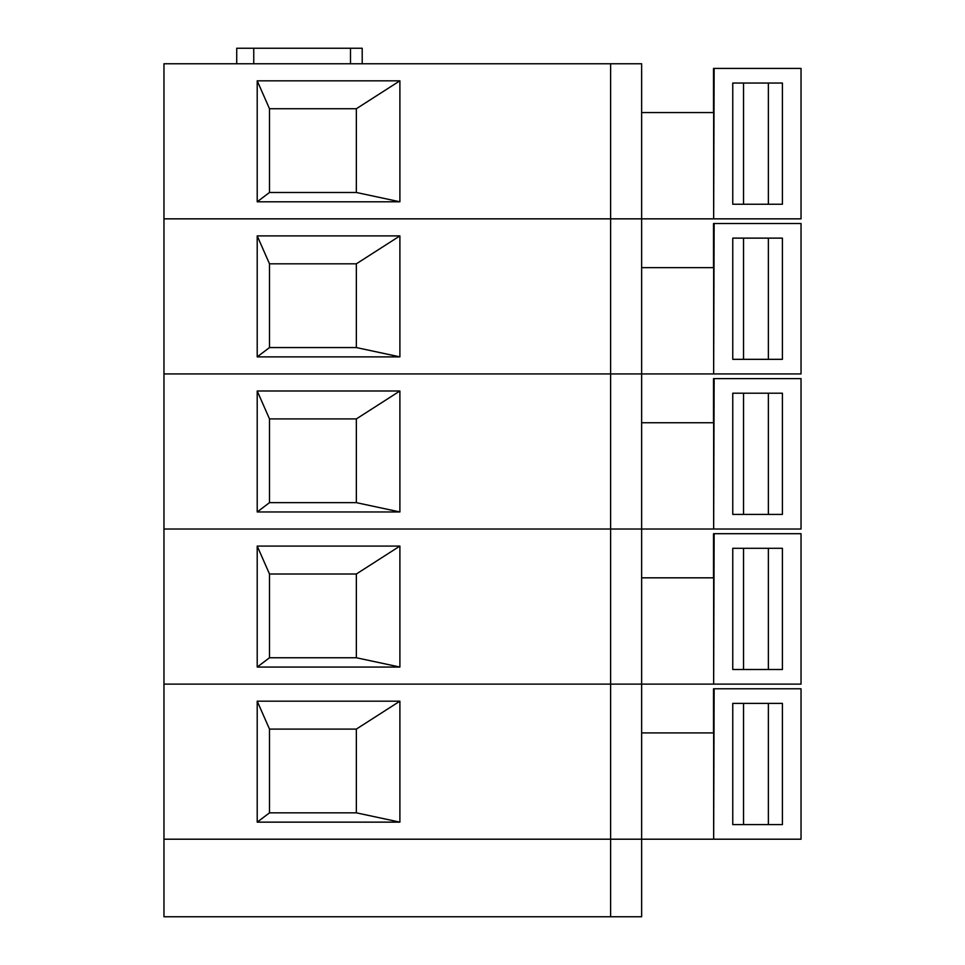 <?xml version="1.0" encoding="UTF-8"?>
<svg xmlns="http://www.w3.org/2000/svg" width="965" height="965" viewBox="0 0 965 965"><rect width="100%" height="100%" fill="white"/><g stroke="black" fill="none" stroke-linecap="round" stroke-linejoin="round"><path stroke-width="1.45" d="M399.896 201.794L257.209 201.794L269.5 192.481L356.35 192.481L399.896 201.794L399.896 80.819L356.35 108.731L269.5 108.731L269.5 192.481M269.5 108.731L257.209 80.819L257.209 201.794M257.209 80.819L399.896 80.819M641.641 112.555L713.654 112.555L713.654 218.85L163.966 218.85L163.966 63.762L610.616 63.762L610.616 839.2L636.454 839.2L594.283 839.2L636.454 839.2L610.616 839.2L610.616 916.75L641.641 916.75L641.641 839.2L163.966 839.2L163.966 218.85L599.772 218.85M236.727 63.762L236.727 48.25L362.213 48.25L362.213 63.762M253.759 48.25L253.759 63.762M743.545 83.038L743.545 204.242M768.369 83.038L768.369 204.242M229.103 218.85L206.558 218.85L229.103 218.85M713.654 218.85L714.136 68.431L801.034 68.431L801.034 218.85L714.136 218.85M782.41 204.242L732.761 204.242L732.761 83.038L782.41 83.038L782.41 204.242M356.35 108.731L356.35 192.481M713.521 112.555L713.521 68.431L714.136 68.431M641.641 267.655L713.654 267.655L713.654 373.938L641.641 373.938L641.641 63.762L599.772 63.762M399.896 356.881L257.209 356.881L269.5 347.569L356.35 347.569L399.896 356.881L399.896 235.906L356.35 263.819L269.5 263.819L269.5 347.569M269.5 263.819L257.209 235.906L257.209 356.881M257.209 235.906L399.896 235.906M641.641 422.742L713.654 422.742L713.654 529.025L641.641 529.025L641.641 373.938L163.966 373.938L599.772 373.938M743.545 238.126L743.545 359.33M768.369 238.126L768.369 359.33M229.103 373.938L206.558 373.938L229.103 373.938M713.654 373.938L714.136 223.518L801.034 223.518L801.034 373.938L714.136 373.938M782.41 359.33L732.761 359.33L732.761 238.126L782.41 238.126L782.41 359.33M356.35 263.819L356.35 347.569M713.521 267.655L713.521 223.518L714.136 223.518M641.641 218.85L610.616 218.85M399.896 511.969L257.209 511.969L269.5 502.656L356.35 502.656L399.896 511.969L399.896 390.994L356.35 418.919L269.5 418.919L269.5 502.656M269.5 418.919L257.209 390.994L257.209 511.969M257.209 390.994L399.896 390.994M641.641 577.83L713.654 577.83L713.654 684.113L641.641 684.113L641.641 529.025L163.966 529.025L599.772 529.025M743.545 393.213L743.545 514.417M768.369 393.213L768.369 514.417M229.103 529.025L206.558 529.025L229.103 529.025M713.654 529.025L714.136 378.606L801.034 378.606L801.034 529.025L714.136 529.025M782.41 514.417L732.761 514.417L732.761 393.213L782.41 393.213L782.41 514.417M356.35 418.919L356.35 502.656M713.521 422.742L713.521 378.606L714.136 378.606M641.641 373.938L610.616 373.938M399.896 667.056L257.209 667.056L269.5 657.756L356.35 657.756L399.896 667.056L399.896 546.081L356.35 574.006L269.5 574.006L269.5 657.756M269.5 574.006L257.209 546.081L257.209 667.056M257.209 546.081L399.896 546.081M641.641 732.918L713.654 732.918L713.654 839.2L641.641 839.2L641.641 684.113L163.966 684.113L599.772 684.113M743.545 548.301L743.545 669.505M768.369 548.301L768.369 669.505M229.103 684.113L206.558 684.113L229.103 684.113M713.654 684.113L714.136 533.693L801.034 533.693L801.034 684.113L714.136 684.113M782.41 669.505L732.761 669.505L732.761 548.301L782.41 548.301L782.41 669.505M356.35 574.006L356.35 657.756M713.521 577.83L713.521 533.693L714.136 533.693M641.641 529.025L610.616 529.025M399.896 822.144L257.209 822.144L269.5 812.844L356.35 812.844L399.896 822.144L399.896 701.181L356.35 729.094L269.5 729.094L269.5 812.844M269.5 729.094L257.209 701.181L257.209 822.144M257.209 701.181L399.896 701.181M743.545 703.389L743.545 824.605M768.369 703.389L768.369 824.605M229.103 839.2L206.558 839.2L229.103 839.2M713.654 839.2L714.136 688.781L801.034 688.781L801.034 839.2L714.136 839.2M782.41 824.605L732.761 824.605L732.761 703.389L782.41 703.389L782.41 824.605M356.35 729.094L356.35 812.844M713.521 732.918L713.521 688.781L714.136 688.781M641.641 684.113L610.616 684.113M610.616 916.75L163.966 916.75L163.966 839.2L641.641 839.2M350.5 63.762L350.5 48.25"/></g></svg>
